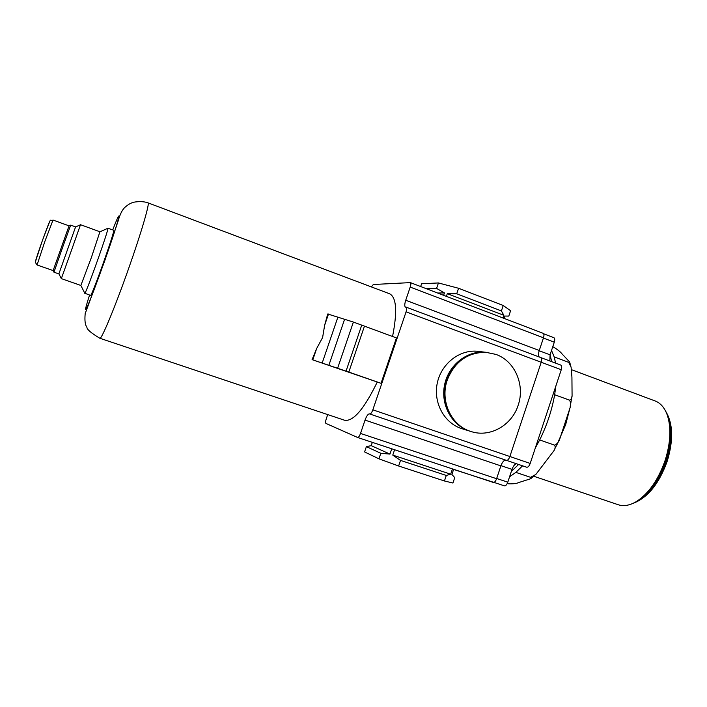 <?xml version="1.0" encoding="UTF-8"?>
<svg xmlns="http://www.w3.org/2000/svg" width="707" height="707" viewBox="0 0 707 707"><rect width="100%" height="100%" fill="white"/><g stroke="black" fill="none" stroke-linecap="round" stroke-linejoin="round"><path stroke-width="1.06" d="M507.228 483.517L508.077 483.8C513.026 484.021 516.684 483.57 519.053 482.439L530.612 478.763L530.621 477.34L535.879 474.406L553.413 451.393C555.181 449.192 555.596 447.116 554.668 445.18C557.222 443.978 558.963 441.778 559.9 438.561L569.798 408.575C570.938 405.518 570.849 402.716 569.559 400.162C571.371 399.358 572.202 397.679 572.069 395.107L571.928 377.131L571.088 367.021L568.702 362.364L569.515 361.851L561.782 353.633C560.386 351.786 557.629 349.594 553.493 347.075L552.75 346.792M568.702 362.364L554.182 356.902L555.596 363.124M569.559 400.162L554.659 394.736C551.893 410.29 546.9 425.367 539.671 439.948L535.314 447.999M554.668 445.18L539.671 439.948M556.842 445.003L565.68 424.589L569.807 408.54M533.794 476.262L618.272 504.745C623.768 506.557 629.857 505.461 636.547 501.466C648.876 493.389 658.438 479.593 665.243 460.08C670.651 442.485 671.332 427.479 667.267 415.044C664.598 407.727 660.568 403.034 655.168 400.975L571.512 369.69M640.18 498.956C651.05 490.402 659.454 477.464 665.393 460.16C670.201 444.765 671.235 431.146 668.504 419.295M530.621 477.34L515.854 472.373L509.57 476.783M551.531 350.46L554.182 356.902M539.229 356.973C538.327 355.665 538.336 353.509 539.264 350.495L405.73 300.254L410.201 287.086C410.988 284.585 411.05 283.092 410.387 282.614L543.162 333.324C544.09 333.89 544.204 335.392 543.489 337.805L539.264 350.495M371.396 286.918L373.331 284.497L410.387 282.614M504.153 318.424L504.939 316.047L508.801 316.082L510.595 310.735L503.225 305.486L501.404 310.93L503.888 315.322L447.301 293.661L456.722 293.776L458.578 288.27L438.437 282.959L436.59 288.412L444.429 292.892L443.616 295.305M444.429 292.892L437.668 293.034M420.656 286.538L421.602 283.746L438.437 282.959M503.888 315.322L502.995 317.982M446.391 296.366L447.301 293.661M436.59 288.412L426.445 288.748M503.225 305.486L458.578 288.27M501.404 310.93L456.722 293.776M381.038 383.318L396.441 337.928L353.385 322.056L327.73 313.988L324.628 325.308L322.613 337.522L316.683 348.471L312.079 359.633L381.038 383.318L348.807 372.059L364.423 326.272M377.114 382.337C364.052 409.114 353.208 421.752 344.592 420.25L99.846 338.264C101.295 340.12 115.126 306.971 128.683 268.377C141.427 232.32 150.07 202.538 147.984 202.847L389.566 293.758C396.486 297.276 397.484 311.522 392.553 336.514M505.841 460.151C503.994 460.089 502.332 461.998 500.874 465.878L365.042 420.099L360.517 433.435C359.51 436.148 358.546 437.5 357.645 437.492L325.927 423.422C325.361 422.883 325.476 421.345 326.272 418.818L327.712 414.594M365.042 420.099C366.588 415.946 368.064 413.878 369.478 413.887L506.442 460.354L369.849 414.01C370.786 414.019 371.785 412.623 372.836 409.821L406.074 311.849C406.878 309.259 406.94 307.713 406.251 307.209L540.846 357.583C541.818 358.175 541.942 359.73 541.217 362.231L509.871 456.519C508.846 459.205 507.706 460.478 506.442 460.354M405.73 300.254C404.537 304.09 404.448 306.378 405.473 307.13L406.251 307.209M560.598 365.024L560.81 365.077C561.835 365.687 561.977 367.242 561.261 369.734L530.197 463.438C529.181 466.107 528.014 467.371 526.715 467.23L506.486 460.363L526.715 467.23M469.598 431.084L461.105 428.433C444.111 422.706 433.311 402.698 437.173 383.592C440.876 364.45 458.489 350.045 476.377 351.185L480.442 351.662M470.977 431.509L469.289 430.97C451.994 425.146 441.009 404.74 444.95 385.244C448.733 365.713 466.655 351.017 484.861 352.183L487.415 352.422M470.208 431.252C451.013 425.172 439.869 400.613 447.284 379.968C454.689 361.648 467.539 352.422 485.815 352.289L495.925 354.401C514.89 360.985 525.283 385.121 518.151 405.279C511.921 425.207 490.198 437.695 471.498 431.668L470.208 431.252M518.584 464.472L511.32 471.507M493.99 482.404L504.462 485.877C505.691 486.001 506.795 484.772 507.785 482.174L512.027 469.386C513.194 466.169 514.616 464.278 516.313 463.704M504.462 485.877L493.999 482.404M500.874 465.878L496.606 478.71C495.616 481.317 494.52 482.554 493.318 482.439L357.68 437.5M452.453 468.9L450.686 474.185L446.285 475.449L444.429 480.972L452.94 483.022L454.751 477.605L451.897 474.503L453.638 469.289M444.429 480.972L398.624 466.001L378.943 458.825L364.582 451.932L366.376 446.638L371.219 445.649L372.333 442.361M391.749 448.795L389.964 454.097L371.219 445.649M389.964 454.097L380.817 453.284L366.376 446.638M378.943 458.825L380.817 453.284M398.624 466.001L400.516 460.407L392.774 455.105L394.594 449.732M450.686 474.185L392.774 455.105M446.285 475.449L400.516 460.407M550.099 354.79L551.672 361.657M522.57 465.825L515.854 472.373M555.87 385.987L554.659 394.736M453.585 469.439L494.741 482.651M553.652 337.646L553.908 337.707C554.862 338.282 554.986 339.784 554.279 342.197L550.081 354.834L539.185 350.743M549.852 360.977L550.081 354.834M348.807 372.059L312.079 359.633M312.803 359.792L316.683 348.471M84.787 293.228L90.611 295.438C91 296.127 97.372 279.875 103.814 261.608C110.504 242.492 113.836 232.037 113.792 230.235L107.879 228.264M84.813 293.432L84.875 293.405C86.387 290.78 90.717 279.468 97.858 259.487C104.309 241.122 107.703 230.685 108.056 228.184L108.03 228.131M61.323 278.62L80.863 285.46L91.389 257.516L99.917 231.763L80.501 224.702M71.434 250.411L80.474 224.782L75.552 226.974L58.893 273.83L61.332 278.638L71.434 250.411M58.875 273.901L53.953 272.186L62.587 247.459L70.682 225.126L75.578 226.903M53.971 272.107L53.158 270.498L69.03 225.922M324.628 325.308L328.499 314.023M322.215 362.93L337.919 317.054M328.87 365.254L344.53 319.458M337.663 368.091L353.385 322.056M346.077 371.025L361.745 325.096M635.885 501.873C648.893 494.9 659.039 481.14 666.312 460.575C671.986 441.857 672.216 426.436 667.01 414.32M543.489 337.805L410.201 287.086M561.261 369.734L406.074 311.849M530.197 463.438L372.836 409.821M470.084 431.235L468.829 430.828C451.552 425.004 440.576 404.625 444.517 385.156C448.291 365.643 466.196 350.964 484.392 352.121L476.377 351.185M507.785 482.174L496.685 478.48M512.027 469.386L500.954 465.648M496.606 478.71L360.517 433.435M554.279 342.197L543.409 338.061M89.559 295.075C85.096 309.1 84.336 312.989 87.27 306.732C91.079 297.983 96.841 282.756 104.574 261.042C119.315 219.497 123.752 201.336 112.749 229.855M53.14 270.578L37.056 264.975L44.93 241.246L53.025 220.054L69.039 225.86M35.421 261.74L42.411 240.477L49.711 221.53M632.827 503.446C647.63 497.94 659.118 483.791 667.293 460.982L667.293 460.982C673.577 439.966 673.029 423.369 665.632 411.174M484.861 352.183L485.815 352.289M357.645 437.492L493.318 482.439M554.173 450.05L559.104 440.32M531.054 478.445L534.563 475.599M543.674 333.792L553.908 337.707M541.032 357.671L560.81 365.077M147.984 202.847C141.621 200.461 132.138 202.308 132.474 202.653C130.353 203.254 127.87 204.783 125.024 207.231C122.24 209.776 119.934 214.424 118.078 221.15L104.654 261.007L85.202 313.519C84.531 320.351 85.096 324.911 86.899 327.2C86.837 329.374 91.15 333.059 99.846 338.264M80.863 285.46L84.875 293.405M99.934 231.825L108.056 228.184M68.994 225.931L70.647 225.206M37.056 264.975L35.35 262.377C35.235 261.661 36.596 256.941 42.429 240.468C52.601 213.01 49.172 222.042 53.025 220.054M570.213 406.658L571.901 396.53M570.664 365.395L569.639 362.187"/></g></svg>
